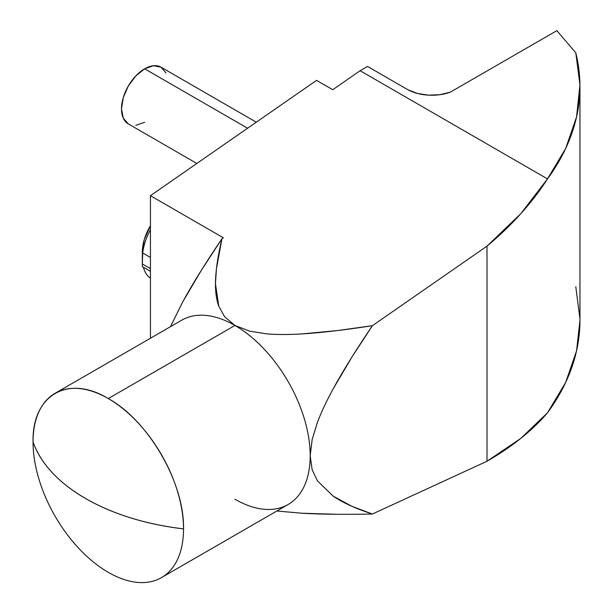 <?xml version="1.0" encoding="UTF-8"?>
<svg xmlns="http://www.w3.org/2000/svg" width="613" height="613" viewBox="0 0 613 613"><rect width="100%" height="100%" fill="white"/><g stroke="black" fill="none" stroke-linecap="round" stroke-linejoin="round"><path stroke-width="0.92" d="M142.691 252.977A44.205 25.524 -60 0 1 150.438 229.691A44.205 25.524 120 0 0 142.691 252.977L150.438 257.445L142.691 252.977L142.354 263.973L150.438 268.64L142.354 263.973L142.691 252.977M142.354 266.647L142.354 263.973L142.354 266.647L150.438 271.314L142.354 266.647M150.438 278.179A44.205 25.524 -60 0 1 143.373 267.23A44.205 25.524 120 0 0 150.438 278.179M150.438 225.737A36.014 20.796 120 0 0 142.331 251.928L144.27 239.56L150.438 225.737M247.591 128.24L144.645 68.802A32.742 18.903 120 0 0 123.259 97.659A32.742 18.903 120 0 0 128.278 123.895L123.259 118.117L121.497 108.907L123.259 97.659L128.278 86.088L135.787 75.951L144.645 68.802L247.591 128.24M108.286 398.565A106.409 61.438 60 0 1 183.532 528.896A106.409 61.438 60 0 1 161.495 577.607A106.409 61.438 60 0 1 108.286 572.343A106.409 61.438 -120 0 0 183.532 528.896A192.566 111.175 180 0 1 85.613 498.545A192.566 111.175 180 0 1 33.041 442.011A106.409 61.438 -120 0 0 108.286 572.343A106.409 61.438 60 0 1 33.041 442.011C40.956 463.834 58.473 482.684 85.613 498.545C113.091 514.215 145.733 524.33 183.532 528.896C184.567 483.067 148.499 420.587 108.286 398.565C68.081 374.16 32.006 394.987 33.041 442.011A106.409 61.438 60 0 1 55.086 393.301A106.409 61.438 60 0 1 108.286 398.565L234.94 325.449L108.286 398.565M161.495 577.607L288.148 504.484A106.409 61.438 -120 0 0 310.186 455.773A106.409 61.438 -120 0 0 234.94 325.449L249.56 331.135L266.471 333.847C276.333 334.706 288.148 334.729 301.91 333.916L337.25 330.591L372.42 325.679L352.054 356.835L333.166 388.864C326.346 401.4 321.089 412.595 317.381 422.449L312.155 439.529L310.186 455.773L312.155 439.529L317.381 422.449C321.204 412.327 326.468 401.132 333.166 388.864C343.058 370.765 356.145 349.701 372.42 325.679L486.998 246.127L372.42 325.679C344.897 329.97 321.396 332.721 301.91 333.916C288.455 334.736 276.639 334.713 266.471 333.847L249.56 331.135L234.94 325.449A106.409 61.438 60 0 1 310.186 455.773A106.409 61.438 60 0 1 261.981 509.028A106.409 61.438 60 0 1 234.94 499.22M150.438 338.246L150.438 195.693L316.546 80.364L150.438 195.693L223.37 237.798L221.937 238.794L223.37 237.798L150.438 195.693L150.438 338.246M276.869 510.997L301.91 513.242C321.396 514.345 344.897 514.598 372.42 514.008C356.115 508.782 343.012 502.813 333.112 496.109L317.35 480.745L312.147 469.711L317.35 480.745L333.112 496.109L352.038 506.369L372.42 514.008L486.998 461.26L486.998 246.127L520.828 213.676L547.486 178.896L360.115 70.717L332.752 89.72L316.546 80.364L332.752 89.72L360.115 70.717L547.486 178.896L565.661 148.499L576.549 116.968L579.944 84.878L575.791 52.81L556.857 30.65L450.264 92.188L439.751 94.716L428.387 95.153L417.392 93.437L407.944 89.766L367.532 66.442L360.115 70.717L367.532 66.442L407.944 89.766A34.772 20.076 180 0 0 450.264 92.188L556.857 30.65L575.791 52.81A410.71 237.116 180 0 1 579.959 86.494A410.71 237.116 180 0 1 547.486 178.896C532.099 202.865 511.939 225.27 486.998 246.127L486.998 461.26L520.828 438.372L547.486 412.817A410.71 237.116 0 0 0 579.959 320.415L579.959 86.494M170.506 326.66L182.682 301.971L201.57 269.942L221.937 238.794L216.42 268.885L215.462 283.873C215.439 292.623 216.542 300.071 218.787 306.209L224.626 316.729L234.94 325.449L224.626 316.729L218.787 306.209L215.462 283.873C215.561 271.505 217.715 256.479 221.937 238.794C205.646 262.808 192.559 283.873 182.682 301.971L170.498 326.66M301.91 513.242L337.25 514.284M372.42 514.008L486.998 461.26C511.939 446.885 532.099 430.74 547.486 412.817L565.661 382.428L576.549 350.889L579.959 320.315M579.944 318.798L575.791 286.731M181.732 320.178A106.409 61.438 60 0 1 234.94 325.449A106.409 61.438 -120 0 0 181.739 320.178L55.086 393.301M312.147 469.711L310.186 455.773M256.303 122.194L161.02 67.185A32.742 18.903 120 0 0 144.645 68.802L153.511 65.721L161.02 67.185L166.039 72.955M144.645 122.271L135.787 125.351M142.331 265.299L142.331 251.928M196.842 163.479L128.278 123.895"/></g></svg>
